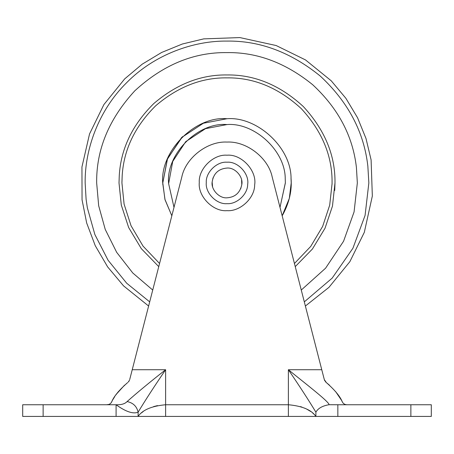<?xml version="1.0" encoding="UTF-8"?>
<svg xmlns="http://www.w3.org/2000/svg" width="454" height="454" viewBox="0 0 454 454"><rect width="100%" height="100%" fill="white"/><g stroke="black" fill="none" stroke-linecap="round" stroke-linejoin="round"><path stroke-width="0.68" d="M291.19 181.322L291.201 182.133M171.833 215.786L165.046 199.8L162.799 183.745C159.433 151.869 194.874 115.793 227 118.727L203.364 123.238L181.6 137.534L167.299 159.303L162.793 182.934L164.933 199.374L171.833 215.786L164.933 199.374L162.793 182.934L167.532 158.718L182.531 136.62M162.81 184.551L162.793 183.478M291.003 177.826L291.207 182.934L289.306 198.443L282.167 215.786L283.177 214.027C289.431 202.024 292.053 190.169 291.054 178.456C291.269 147.419 256.856 116.241 227 118.727M332.067 183.671L329.689 205.18L322.646 226.415L310.735 246.403L294.442 263.502M121.933 182.202L122.188 175.607C123.772 149.604 134.963 126.303 155.762 105.708C177.94 86.782 201.689 77.503 227 77.867C253.814 77.509 278.58 87.764 301.297 108.642C322.17 131.354 332.43 156.119 332.067 182.934L332.061 184.256M159.558 263.502L143.033 246.096L131.047 225.74L124.095 204.141L121.933 182.934L122.188 175.607M324.525 380.253L324.786 380.793M325.331 381.604L325.756 382.069M329.468 385.191L326.33 382.569L324.304 379.578L305.383 306.03L328.951 287.348L349.864 261.674L364.318 232.329L372.337 196.037L371.1 159.887L366.009 138.527L357.576 117.779L345.897 98.325L331.244 80.812L305.536 59.945L276.174 45.542L239.882 37.58L203.738 38.874L182.372 43.998L161.635 52.465L142.198 64.179L124.708 78.865L103.881 104.602L89.529 133.975L81.947 166.964L82.049 199.788L86.68 223.01L95.249 245.676L107.649 266.907L123.573 285.884L148.617 306.03M129.475 380.248L128.244 382.069M128.675 381.598L129.214 380.804M112.132 400.944L111.48 402.272C110.447 403.952 108.824 404.781 106.605 404.747L108.591 404.48M111.502 404.747L116.093 404.747C121.235 404.951 124.907 403.89 127.103 401.563C137.029 392.75 149.871 382.137 165.625 369.726C154.422 386.195 145.252 400.349 138.107 412.175C136.807 406.358 133.136 402.817 127.103 401.563M111.253 402.698L111.446 402.34M315.893 412.175C308.754 400.354 299.578 386.201 288.375 369.726C304.725 383.068 329.19 401.79 329.082 404.707C322.431 405.842 318.033 408.333 315.893 412.175L315.893 416.42L288.375 416.42L288.375 404.747C302.256 406.007 311.433 409.9 315.893 416.42L337.844 416.42L337.844 404.747L335.688 404.747L347.395 404.747C345.176 404.781 343.553 403.958 342.52 402.278L341.561 400.332M341.51 400.292L335.881 391.944M127.67 382.569L127.653 382.58C119.408 389.804 114.147 396.092 111.871 401.432L111.792 401.591M124.532 385.191L116.542 393.987M114.76 396.541L112.853 399.651M116.093 404.747C125.792 411.738 133.13 414.213 138.107 412.175L138.107 416.42C142.562 409.9 151.738 406.012 165.625 404.747L288.375 404.747L288.375 369.726L321.767 369.726L272.224 177.139C268.422 157.935 246.545 140.973 227 142.074C207.455 140.973 185.578 157.935 181.776 177.139L132.233 369.726L165.625 369.726L165.625 416.42L22.7 416.42L22.7 404.747L116.093 404.747L116.093 416.42M288.375 416.42L165.625 416.42M157.504 405.609L153.577 406.608M143.22 411.54L141.393 412.93M314.395 414.587L312.607 412.924M310.791 411.545L306.825 409.168M305.224 408.396L304.855 408.231M301.961 407.107L300.406 406.602M330.223 404.724L335.761 404.747M337.844 404.747L329.082 404.707M347.395 404.747L410.87 404.747L410.87 416.42L431.3 416.42L431.3 404.747L410.87 404.747M326.33 382.569C334.575 389.793 339.842 396.081 342.129 401.432M337.844 416.42L410.87 416.42M129.696 379.578L132.233 369.726M213.028 177.809L212.143 182.026C210.917 189.528 219.231 198.551 227 197.819C235.07 197.223 239.996 192.848 241.783 184.693C243.537 177.037 235.149 167.293 227 168.054C218.499 168.809 213.545 173.468 212.143 182.026L212.563 186.549M240.699 188.751L241.783 184.693L241.596 180.017M254.66 184.869C257.089 170.857 241.579 153.844 227 155.211C213.437 154.002 198.25 168.916 199.278 182.587C197.825 196.349 213.13 211.933 227 210.662C239.894 211.734 254.751 198.273 254.66 184.869M334.723 190.464L334.99 182.934C335.358 155.376 324.814 129.923 303.357 106.577C280.016 85.119 254.558 74.581 227 74.95C254.558 74.581 280.016 85.119 303.357 106.577C324.814 129.923 335.358 155.376 334.99 182.934L332.47 206.116L325.024 228.237L312.431 248.991L295.248 266.623M119.01 182.934L121.297 205.043L128.658 227.539L141.33 248.678L158.752 266.623L141.33 248.678L128.658 227.539L121.297 205.043L119.01 182.934L119.277 175.409C120.906 148.679 132.403 124.731 153.781 103.563C176.578 84.115 200.986 74.575 227 74.95M173.996 207.382L168.633 183.671L172.724 161.448L185.726 141.659L205.514 128.664L227 124.566C254.144 122.302 285.424 150.649 285.231 178.865L285.373 182.934L280.005 207.382L285.373 182.712M168.633 183.671C165.574 154.695 197.796 121.893 227 124.566M152.731 290.044L132.784 272.99L116.684 252.345L105.243 229.435L98.677 205.747L96.662 182.934C96.22 149.672 108.943 118.954 134.838 90.777C163.014 64.877 193.733 52.153 227 52.602C257.14 52.153 285.708 62.862 312.692 84.733C338.298 108.512 352.871 136.104 356.418 167.503L357.338 182.934L354.075 211.91L343.57 241.239L325.586 268.189L301.269 290.044M149.689 301.865L126.706 283.239L108.08 260.256L94.858 234.497L87.344 207.762L86.101 199.312L85.153 182.934C84.699 149.672 98.484 110.362 126.7 82.634C154.422 54.423 193.739 40.633 227 41.087C259.802 40.605 290.889 52.261 320.263 76.062C348.127 101.94 363.989 131.966 367.848 166.136L368.847 182.934L365.073 215.434L352.917 248.247L332.169 278.12L304.311 301.865M86.101 199.312C80.681 199.947 80.681 199.947 86.101 199.312M43.13 404.747L43.13 416.42M227 162.214C216.864 161.312 205.514 172.458 206.281 182.678C205.197 192.961 216.632 204.606 227 203.659C236.636 204.459 247.742 194.397 247.674 184.381C249.49 173.91 237.896 161.193 227 162.214M342.248 401.659L341.499 400.218M338.468 395.4L338.082 394.849M338.571 395.553L335.608 391.603M111.752 401.659L112.501 400.218M115.781 395.042L118.42 391.575"/></g></svg>
